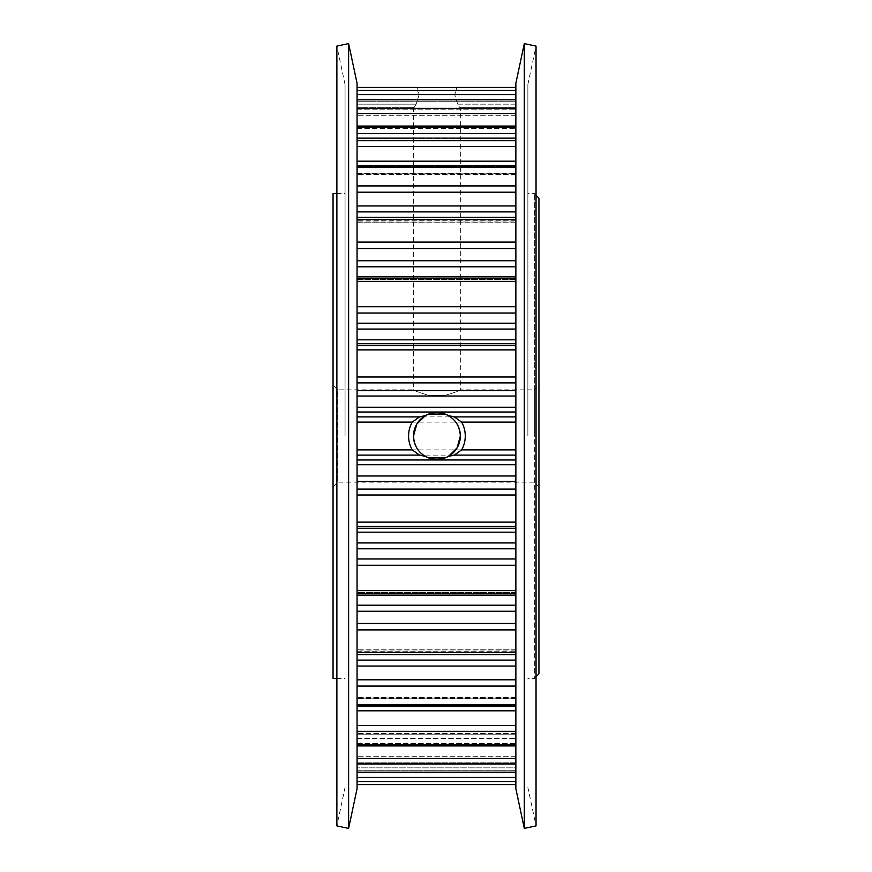 <?xml version="1.0" encoding="UTF-8"?>
<svg xmlns="http://www.w3.org/2000/svg" width="872" height="872" viewBox="0 0 872 872"><rect width="100%" height="100%" fill="white"/><g stroke="black" fill="none" stroke-linecap="round" stroke-linejoin="round"><path stroke-width="0.65" stroke-dasharray="4.36 3.27" d="M445.134 457.931L448.481 456.372M333.05 193.54L333.05 486.783L333.05 385.217L337.671 389.839L337.671 482.162L337.671 389.839L413.513 389.839C414.091 390.667 419.16 392.52 428.708 395.376L445.134 395.376C454.672 392.52 459.74 390.678 460.34 389.839C459.751 390.667 454.683 392.52 445.134 395.376L428.708 395.376C419.17 392.52 414.102 390.678 413.513 389.839L413.513 107.311L414.2 107.354L357.062 107.311M414.2 107.354L416.129 104.16L414.2 107.354L357.062 107.354L357.062 104.16L357.062 107.354L414.222 107.354M419.225 94.383L416.129 104.16L357.062 104.16L416.129 104.16L419.225 94.383L454.617 94.383L419.225 94.383L417.426 90.623L419.225 94.383M457.713 104.16L454.617 94.383L456.416 90.623C457.233 88.094 456.22 87.037 453.396 87.462C456.209 87.037 457.222 88.094 456.416 90.623L515.864 90.623L515.864 87.429L515.864 90.623L456.416 90.623L454.617 94.383L457.713 104.16L459.642 107.354L460.34 107.311L459.62 107.354L457.713 104.16L515.864 104.16L515.864 90.623L515.864 107.354L515.864 104.16L457.713 104.16M538.951 385.217L538.951 486.783L538.951 385.217L534.329 389.839L534.329 678.46L534.329 193.54L534.329 436L534.329 389.839L460.34 389.839L460.34 107.311L515.864 107.311M357.062 475.981L357.062 464.732L357.062 475.981L515.864 475.981L515.864 464.732L515.864 522.132L515.864 489.094L357.062 489.094L357.062 481.399L515.864 481.399L515.864 489.094M515.864 481.399L515.864 475.981M357.062 542.94L357.062 532.182L357.062 542.94L515.864 542.94L515.864 532.182L515.864 590.627L515.864 558.974L357.062 558.974L357.062 548.793L515.864 548.793L515.864 558.974M515.864 548.793L515.864 542.94M357.062 217.346L357.062 211.896L357.062 222.197L515.864 221.957L515.864 217.346L357.062 217.597L357.062 221.957L515.864 222.197L515.864 211.896L515.864 222.197L515.864 217.597L357.062 217.346L357.062 242.089L357.062 217.346L515.864 217.346L515.864 242.089L515.864 217.346M357.062 605.223L357.062 595.423L357.062 605.223L515.864 605.223L515.864 595.423L515.864 652.365L515.864 623.48L357.062 623.48L357.062 611.25L515.864 611.25L515.864 623.48M515.864 611.25L515.864 605.223M357.062 660.104L357.062 651.7L357.062 660.104L515.864 660.104L515.864 651.7L515.864 704.641L515.864 679.8L357.062 679.8L357.062 666.055L515.864 666.055L515.864 679.8M515.864 666.055L515.864 660.104M515.864 710.8L515.864 705.208L357.062 705.208L357.062 698.559L357.062 705.208L515.864 705.208L515.864 698.559L515.864 745.189L515.864 725.46L357.062 725.46L357.062 710.8L515.864 710.8L515.864 725.46M357.062 145.482L357.062 126.811L357.062 145.482M515.864 146.54L515.864 161.2L515.864 146.54L357.062 146.54L357.062 173.441L357.062 146.54M357.062 190.042L357.062 167.359L357.062 190.042M515.864 192.2L515.864 205.945L515.864 192.2L357.062 192.2L357.062 211.896L357.062 192.2M357.062 308.971L357.062 281.373L357.062 308.971M515.864 313.026L515.864 323.207L515.864 313.026L357.062 313.026L357.062 339.818L357.062 313.026M515.864 772.483L515.864 763.632L515.864 772.483L357.062 772.483L357.062 763.632L357.062 772.483M515.864 593.919L515.864 590.627L515.864 593.919L357.062 593.919L357.062 565.274L357.062 593.919M515.864 208.114L515.864 211.896L515.864 208.114M515.864 327.262L515.864 339.818L515.864 327.262M357.062 260.75L357.062 242.089L357.062 260.75L515.864 260.75L515.864 242.089L515.864 260.75M515.864 162.257L515.864 173.441L515.864 162.257M357.062 390.602L357.062 407.268L357.062 382.906L357.062 390.602L515.864 390.602L515.864 349.868L515.864 390.602M538.951 673.838L538.951 198.162M345.05 436L345.05 84.562L345.05 436M527.865 436L527.865 84.562L527.865 436M527.865 84.562L536.04 46.096L536.04 825.904L527.865 787.438M524.301 43.6L524.301 828.4M515.864 83.298L515.864 788.702M357.062 83.298L357.062 788.702M348.615 43.6L348.615 828.4M345.05 84.562L336.875 46.096L336.875 825.904L345.05 787.438M357.062 422.124L357.062 449.876L357.062 407.268L357.062 412.031L515.864 412.031L515.864 455.108L515.864 416.892L357.062 416.892L357.062 422.124L515.864 422.124M357.062 90.623L357.062 104.16L357.062 87.429L357.062 90.623L417.426 90.623C416.62 88.094 417.623 87.037 420.457 87.462C417.634 87.037 416.631 88.094 417.426 90.623L357.062 90.623M515.864 764.646L515.864 784.571L515.864 781.377L357.062 781.377L357.062 764.646L357.062 767.84L515.864 767.84L515.864 764.646L357.062 764.646L515.864 764.646M357.062 113.36L357.062 109.174L357.062 113.36L515.864 113.36L515.864 115.714L515.864 90.361L515.864 113.36L357.062 113.36M357.062 138.07L357.062 133.471L357.062 138.583L515.864 138.07L515.864 133.471L515.864 138.583L357.062 138.07M357.062 777.377L357.062 762.826L515.864 762.826L515.864 756.286L515.864 784.538L515.864 777.377L357.062 777.377L357.062 756.286L357.062 762.826L515.864 762.826L515.864 777.377M357.062 758.466L357.062 743.533L515.864 743.533L515.864 733.93L515.864 763.632L515.864 758.466L357.062 758.466L357.062 733.93L357.062 743.533L515.864 743.533L515.864 758.466M357.062 449.876L357.062 464.732L357.062 449.876L515.864 449.876M357.062 489.094L357.062 481.399M357.062 522.132L357.062 532.182L357.062 522.132L515.864 522.132L515.864 526.481L515.864 522.132M357.062 558.974L357.062 548.793M357.062 593.897L357.062 595.423L357.062 592.568L515.864 592.589L515.864 593.897L357.062 593.897L357.062 592.589L515.864 592.568L515.864 595.423L515.864 592.568L515.864 593.897L357.062 593.897M357.062 623.48L357.062 611.25M357.062 652.365L357.062 649.803L357.062 651.7L357.062 649.803L515.864 650.043L515.864 654.654L357.062 654.403L357.062 650.043L515.864 649.803L515.864 654.403L357.062 654.654L357.062 652.365L515.864 652.365L515.864 654.654L515.864 652.365M357.062 679.8L357.062 666.055M357.062 704.641L357.062 697.437L357.062 698.559L357.062 697.437L357.062 698.134L515.864 698.134L515.864 706.069L515.864 705.372L357.062 705.372L357.062 698.134L515.864 698.134L515.864 697.437L515.864 705.372L357.062 705.372L357.062 706.069L357.062 704.641L515.864 704.641L515.864 706.069L515.864 704.641M357.062 725.46L357.062 710.8M357.062 745.189L357.062 733.417L357.062 734.769L515.864 734.769L515.864 745.931L515.864 744.568L357.062 744.568L357.062 734.769L515.864 734.769L515.864 733.417L515.864 744.568L357.062 744.568L357.062 745.931L357.062 745.189L515.864 745.189L515.864 745.931L515.864 745.189M357.062 770.281L357.062 756.144L357.062 758.346L515.864 758.346L515.864 770.281L357.062 770.281L357.062 758.346L515.864 758.346L515.864 756.144L515.864 770.281L357.062 770.281M357.062 784.538L357.062 767.84L515.864 767.84L515.864 781.377L357.062 781.377L357.062 784.571L515.864 784.538M357.062 416.892L357.062 412.031M357.062 382.906L357.062 349.868L357.062 382.906L515.864 382.906M357.062 349.868L357.062 343.699L357.062 349.868L515.864 349.868L515.864 343.699L515.864 349.868M357.062 343.699L357.062 339.818L357.062 343.699L515.864 343.699L515.864 339.818L515.864 343.699M357.062 281.373L357.062 276.577L357.062 279.432L515.864 279.411L515.864 278.081L357.062 278.103L357.062 279.411L515.864 279.432L515.864 276.577L515.864 279.432L515.864 278.103L357.062 278.103L357.062 281.373L515.864 281.373L515.864 306.726L515.864 281.373M357.062 167.359L357.062 174.564L357.062 173.441L357.062 174.564L357.062 173.866L515.864 173.866L515.864 165.931L515.864 166.628L357.062 166.628L357.062 173.866L515.864 173.866L515.864 174.564L515.864 166.628L357.062 166.628L357.062 167.359L515.864 167.359L515.864 185.921L515.864 167.359M357.062 126.811L357.062 138.583L357.062 137.231L515.864 137.231L515.864 126.069L515.864 127.432L357.062 127.432L357.062 137.231L515.864 137.231L515.864 138.583L515.864 127.432L357.062 127.432L357.062 126.069L357.062 126.811L515.864 126.811L515.864 140.686L515.864 126.811M357.062 133.471L357.062 128.467L357.062 133.471L515.864 133.471L515.864 99.79L515.864 133.471L357.062 133.471M357.062 113.534L357.062 128.467L515.864 128.467L357.062 128.467L357.062 99.79L357.062 113.534L515.864 113.534M357.062 99.79L357.062 115.856L357.062 113.654L515.864 113.654L515.864 99.517L515.864 101.719L357.062 101.719L357.062 113.654L515.864 113.654L515.864 115.856L515.864 101.719L357.062 101.719L357.062 99.517L515.864 99.79M357.062 94.623L357.062 109.174L515.864 109.174L357.062 109.174L357.062 90.361L357.062 94.623L515.864 94.623M515.864 308.971L515.864 306.726L515.864 308.971M515.864 190.042L515.864 185.921L515.864 190.042M515.864 145.482L515.864 140.686L515.864 145.482M515.864 412.031L515.864 416.892M515.864 459.969L515.864 455.108L515.864 464.732L515.864 459.969L357.062 459.969M515.864 528.301L515.864 532.182L515.864 528.301L357.062 528.301M333.05 385.217L333.05 678.46M428.708 414.069L425.373 415.628M445.134 395.376L428.708 395.376L445.134 395.376M515.864 87.462L357.062 87.462M515.864 205.945L357.062 205.945M515.864 323.207L357.062 323.207M515.864 161.2L357.062 161.2M357.062 211.896L515.864 211.896M515.864 220.3L357.062 220.3L515.864 220.3M357.062 173.441L515.864 173.441L357.062 173.441M515.864 166.792L357.062 166.792L515.864 166.792M515.864 698.559L357.062 698.559L515.864 698.559M459.642 107.354L515.864 107.354L459.642 107.354M515.864 115.714L357.062 115.714L515.864 115.714M357.062 651.7L515.864 651.7L357.062 651.7M357.062 396.019L515.864 396.019M515.864 407.268L357.062 407.268M515.864 756.286L357.062 756.286L515.864 756.286M357.062 758.64L515.864 758.64L357.062 758.64M357.062 532.182L515.864 532.182M515.864 733.93L357.062 733.93L515.864 733.93M357.062 738.529L515.864 738.529L357.062 738.529M357.062 266.778L515.864 266.778M515.864 276.577L357.062 276.577M357.062 329.06L515.864 329.06M515.864 339.818L357.062 339.818M357.062 464.732L515.864 464.732M357.062 595.423L515.864 595.423M357.062 455.108L515.864 455.108M515.864 590.627L357.062 590.627M357.062 565.274L515.864 565.274M515.864 306.726L357.062 306.726M357.062 248.52L515.864 248.52M357.062 219.635L515.864 219.635M515.864 242.089L357.062 242.089M357.062 731.314L515.864 731.314M515.864 772.211L357.062 772.211M357.062 763.632L515.864 763.632M357.062 526.481L515.864 526.481M357.062 494.991L515.864 494.991M515.864 108.368L357.062 108.368M515.864 345.519L357.062 345.519M515.864 377.009L357.062 377.009M357.062 629.911L515.864 629.911M515.864 90.361L357.062 90.361M357.062 781.639L515.864 781.639M515.864 140.686L357.062 140.686M357.062 686.079L515.864 686.079M515.864 185.921L357.062 185.921M536.04 195.252L534.329 193.54L527.865 193.54M333.05 486.783L337.671 482.162L534.329 482.162L538.951 486.783M336.875 193.54L345.05 193.54M419.65 87.429L357.062 87.429M515.864 764.689L357.062 764.689M536.04 676.748L534.329 678.46L527.865 678.46M336.875 678.46L345.05 678.46M515.864 115.856L357.062 115.856L515.864 115.856M515.864 279.432L357.062 279.432L515.864 279.432M515.864 174.564L357.062 174.564L515.864 174.564M515.864 107.354L459.62 107.354L515.864 107.354M515.864 138.583L357.062 138.583L515.864 138.583M515.864 592.568L357.062 592.568L515.864 592.568M515.864 222.197L357.062 222.197L515.864 222.197M515.864 649.803L357.062 649.803L515.864 649.803M515.864 278.081L357.062 278.081M515.864 165.931L357.062 165.931M515.864 126.069L357.062 126.069M515.864 697.437L357.062 697.437L515.864 697.437M515.864 99.517L357.062 99.517M515.864 87.429L454.192 87.429M515.864 733.417L357.062 733.417L515.864 733.417M515.864 756.144L357.062 756.144L515.864 756.144M357.062 745.931L515.864 745.931M357.062 706.069L515.864 706.069M357.062 654.654L515.864 654.654"/><path stroke-width="1.31" d="M357.062 416.892L419.519 416.892L425.373 415.628L416.762 424.097L413.513 436A23.413 23.413 0 0 0 425.373 456.372C433.079 460.394 440.774 460.394 448.47 456.372L457.081 447.903L460.34 436A23.413 23.413 0 0 0 448.47 415.628L454.323 416.892L515.864 416.892M445.134 414.069A23.413 23.413 0 0 0 428.708 414.069L445.134 414.069C454.683 418.102 459.751 425.416 460.34 436A23.413 23.413 0 0 1 448.47 456.372L454.323 455.108L461.637 449.876A28.34 28.34 0 0 0 461.637 422.124L454.323 416.892M428.708 457.931A23.413 23.413 0 0 0 445.134 457.931L428.708 457.931C419.16 453.898 414.091 446.584 413.513 436A23.413 23.413 0 0 1 425.373 415.628C433.079 411.606 440.774 411.606 448.47 415.628M357.062 217.346L515.864 217.346M515.864 772.483L357.062 772.483M515.864 593.919L357.062 593.919M536.04 195.252L538.951 198.162L538.951 673.838L536.04 676.748M336.875 678.46L333.05 678.46L333.05 193.54L336.875 193.54M524.301 828.4L536.04 825.904L536.04 46.096L524.301 43.6L524.301 828.4L515.864 788.702L515.864 83.298L524.301 43.6M348.615 828.4L357.062 788.702L357.062 83.298L348.615 43.6L348.615 828.4L336.875 825.904L336.875 46.096L348.615 43.6M419.519 416.892L412.216 422.124A28.34 28.34 0 0 0 412.216 449.876L419.519 455.108L425.373 456.372M357.062 87.462L515.864 87.462M515.864 313.026L357.062 313.026M515.864 192.2L357.062 192.2M515.864 146.54L357.062 146.54M412.216 422.124L357.062 422.124M357.062 449.876L412.216 449.876M515.864 455.108L454.323 455.108M461.637 449.876L515.864 449.876M515.864 595.423L357.062 595.423M357.062 605.223L515.864 605.223M357.062 276.577L515.864 276.577M515.864 266.778L357.062 266.778M515.864 211.896L357.062 211.896M357.062 407.268L515.864 407.268M515.864 396.019L357.062 396.019M515.864 464.732L357.062 464.732M357.062 475.981L515.864 475.981M515.864 532.182L357.062 532.182M357.062 542.94L515.864 542.94M357.062 660.104L515.864 660.104M357.062 339.818L515.864 339.818M515.864 329.06L357.062 329.06M419.519 455.108L357.062 455.108M357.062 459.969L515.864 459.969M515.864 412.031L357.062 412.031M515.864 422.124L461.637 422.124M515.864 666.055L357.062 666.055M357.062 679.8L515.864 679.8M515.864 686.079L357.062 686.079M357.062 704.641L515.864 704.641M515.864 548.793L357.062 548.793M357.062 558.974L515.864 558.974M515.864 565.274L357.062 565.274M357.062 590.627L515.864 590.627M357.062 758.466L515.864 758.466M515.864 763.632L357.062 763.632M357.062 772.211L515.864 772.211M515.864 113.534L357.062 113.534M357.062 108.368L515.864 108.368M515.864 99.79L357.062 99.79M357.062 777.377L515.864 777.377M515.864 781.639L357.062 781.639M357.062 784.538L515.864 784.538M357.062 161.2L515.864 161.2M357.062 140.686L515.864 140.686M515.864 126.811L357.062 126.811M515.864 526.481L357.062 526.481M357.062 528.301L515.864 528.301M515.864 481.399L357.062 481.399M357.062 489.094L515.864 489.094M515.864 494.991L357.062 494.991M357.062 522.132L515.864 522.132M515.864 343.699L357.062 343.699M357.062 345.519L515.864 345.519M515.864 382.906L357.062 382.906M357.062 390.602L515.864 390.602M357.062 377.009L515.864 377.009M515.864 349.868L357.062 349.868M515.864 248.52L357.062 248.52M357.062 260.75L515.864 260.75M357.062 242.089L515.864 242.089M515.864 219.635L357.062 219.635M357.062 323.207L515.864 323.207M357.062 306.726L515.864 306.726M515.864 281.373L357.062 281.373M515.864 94.623L357.062 94.623M357.062 90.361L515.864 90.361M515.864 611.25L357.062 611.25M357.062 623.48L515.864 623.48M515.864 629.911L357.062 629.911M357.062 652.365L515.864 652.365M515.864 710.8L357.062 710.8M357.062 725.46L515.864 725.46M515.864 731.314L357.062 731.314M357.062 745.189L515.864 745.189M357.062 205.945L515.864 205.945M357.062 185.921L515.864 185.921M515.864 167.359L357.062 167.359M454.192 87.429L515.864 87.429M515.864 654.654L357.062 654.654M515.864 706.069L357.062 706.069M515.864 745.931L357.062 745.931M515.864 784.571L357.062 784.571L515.864 784.571M357.062 87.429L419.65 87.429M357.062 99.517L515.864 99.517M357.062 126.069L515.864 126.069M357.062 165.931L515.864 165.931M357.062 278.081L515.864 278.081"/></g></svg>
